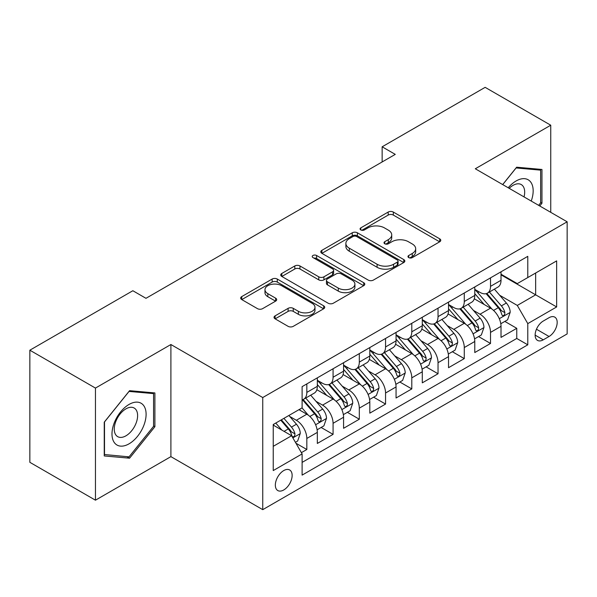 <?xml version="1.0" encoding="UTF-8"?>
<svg xmlns="http://www.w3.org/2000/svg" width="597" height="597" viewBox="0 0 597 597"><rect width="100%" height="100%" fill="white"/><g stroke="black" fill="none" stroke-linecap="round" stroke-linejoin="round"><path stroke-width="0.9" d="M408.721 257.598A2.552 1.47 0 0 0 412.333 257.598L439.698 241.8A3.642 2.104 0 0 0 440.765 240.307A3.642 2.104 0 0 0 439.698 238.822L393.333 212.054A3.642 2.104 0 0 0 388.184 212.054L360.812 227.86A2.552 1.47 0 0 0 360.066 228.897A2.552 1.47 0 0 0 360.812 229.935A2.552 1.47 0 0 0 364.416 229.935L367.961 227.89A11.656 6.731 0 0 1 384.446 227.89L388.311 230.121A11.656 6.731 0 0 1 391.722 234.882A11.656 6.731 0 0 1 388.311 239.643L384.767 241.688A2.552 1.47 0 0 0 384.02 242.725A2.552 1.47 0 0 0 384.767 243.77A2.552 1.47 0 0 0 388.378 243.77L391.916 241.725A11.656 6.731 0 0 1 408.4 241.725L412.266 243.957A11.656 6.731 0 0 1 415.676 248.71A11.656 6.731 0 0 1 412.266 253.471L408.721 255.516A2.552 1.47 0 0 0 407.975 256.561A2.552 1.47 0 0 0 408.721 257.598L408.721 255.516M283.739 489.965A11.873 6.858 120 0 0 291.5 479.503A11.873 6.858 120 0 0 289.679 469.981A11.873 6.858 120 0 0 283.739 470.57A11.873 6.858 120 0 0 275.978 481.04A11.873 6.858 120 0 0 277.799 490.555A11.873 6.858 120 0 0 283.739 489.965M275.105 315.858A3.642 2.104 0 0 0 274.038 317.343A3.642 2.104 0 0 0 275.105 318.828L288.112 326.343A3.642 2.104 0 0 0 293.261 326.343L323.656 308.791A3.642 2.104 0 0 0 324.723 307.306A3.642 2.104 0 0 0 323.656 305.821L277.292 279.053A3.642 2.104 0 0 0 272.142 279.053L241.748 296.597A3.642 2.104 0 0 0 240.681 298.09A3.642 2.104 0 0 0 241.748 299.575L257.456 308.642A3.642 2.104 0 0 0 262.613 308.642L275.62 301.134A3.642 2.104 0 0 0 276.687 299.649A3.642 2.104 0 0 0 275.62 298.157L267.829 293.664A9.746 5.627 0 0 1 264.971 289.687A9.746 5.627 0 0 1 270.986 284.485A9.746 5.627 0 0 1 281.605 285.702L312.134 303.328A9.746 5.627 0 0 1 314.985 307.306A9.746 5.627 0 0 1 308.97 312.507A9.746 5.627 0 0 1 298.351 311.283L293.261 308.35A3.642 2.104 0 0 0 288.112 308.35L275.105 315.858L275.105 318.828M170.899 344.521L95.453 388.08L29.85 350.2L29.85 462.317L95.453 500.189L170.899 456.638L262.747 509.659L262.747 397.542L170.899 344.521L170.899 456.638M550.747 212.331L550.747 125.213L475.302 168.772L567.15 221.8L262.747 397.542M550.747 125.213L485.145 87.341L382.147 146.802L382.147 161.959M29.85 350.2L132.847 290.732L145.966 298.313L395.266 154.377L382.147 146.802M368.222 280.09A3.642 2.104 0 0 0 373.371 280.09L403.766 262.546A3.642 2.104 0 0 0 404.833 261.053A3.642 2.104 0 0 0 403.766 259.568L357.402 232.8A3.642 2.104 0 0 0 352.252 232.8L321.858 250.352A3.642 2.104 0 0 0 320.79 251.837A3.642 2.104 0 0 0 321.858 253.322L368.222 280.09M313.985 258.15A2.552 1.47 0 0 1 316.574 258.508L316.574 255.479L363.715 282.694A3.642 2.104 0 0 1 364.782 284.179A3.642 2.104 0 0 1 363.715 285.672L333.32 303.216A3.642 2.104 0 0 1 328.163 303.216L281.799 276.448L281.799 273.471A3.642 2.104 0 0 0 280.732 274.963A3.642 2.104 0 0 0 281.799 276.448M281.799 273.471L294.806 265.963A3.642 2.104 0 0 1 299.963 265.963L318.761 276.821A3.642 2.104 0 0 0 323.917 276.821L332.544 271.836A3.642 2.104 0 0 0 333.611 270.351A3.642 2.104 0 0 0 332.544 268.866L312.97 257.561A2.552 1.47 0 0 1 312.224 256.523A2.552 1.47 0 0 1 313.798 255.158A2.552 1.47 0 0 1 316.574 255.479M301.388 452.66L306.828 449.511L295.94 443.228M289.746 416.467L296.336 420.273A14.843 8.567 60 0 1 306.828 438.452L317.328 432.392L317.328 443.452L333.074 434.362L321.134 427.467M315.985 401.318L322.574 405.124A14.843 8.567 60 0 1 333.074 423.303L343.573 417.243L343.573 428.303L359.312 419.213L347.372 412.318M342.23 386.169L348.82 389.968A14.843 8.567 60 0 1 359.312 408.154L369.812 402.094L369.812 413.154L385.558 404.065L373.618 397.169M368.468 371.021L375.058 374.819A14.843 8.567 60 0 1 385.558 393.005L396.057 386.938L396.057 398.005L411.796 388.908L399.856 382.02M394.714 355.864L401.303 359.67A14.843 8.567 60 0 1 411.796 377.849L422.295 371.789L422.295 382.849L438.041 373.759L426.101 366.864M420.952 340.715L427.542 344.521A14.843 8.567 60 0 1 438.041 362.7L448.534 356.64L448.534 367.7L464.279 358.61L452.339 351.715M447.198 325.566L453.787 329.372A14.843 8.567 60 0 1 464.279 347.551L474.779 341.491L474.779 352.551L490.525 343.462L490.525 332.402A14.843 8.567 -120 0 0 480.025 314.216L473.436 310.418M478.585 336.566L490.525 343.462M317.328 432.392A14.843 8.567 -120 0 0 306.828 414.214L298.955 409.669M343.573 417.243A14.843 8.567 -120 0 0 333.074 399.065L316.843 389.692M369.812 402.094A14.843 8.567 -120 0 0 359.312 383.908L343.088 374.543M396.057 386.938A14.843 8.567 -120 0 0 385.558 368.759L369.327 359.394M422.295 371.789A14.843 8.567 -120 0 0 411.796 353.611L395.572 344.238M448.534 356.64A14.843 8.567 -120 0 0 438.041 338.462L421.81 329.089M474.779 341.491A14.843 8.567 -120 0 0 464.279 323.313L448.056 313.94M549.046 317.701L543.27 321.037A11.507 6.642 120 0 0 535.755 331.178A11.507 6.642 120 0 0 537.516 340.394A11.507 6.642 120 0 0 543.27 339.827L549.046 336.492A11.507 6.642 120 0 0 556.561 326.35A11.507 6.642 120 0 0 554.792 317.134A11.507 6.642 120 0 0 549.046 317.701M262.747 509.659L567.15 333.917L567.15 221.8M273.239 446.332L291.612 435.728L302.112 453.907L302.112 475.115L527.785 344.82L527.785 323.611L517.293 305.433L499.682 295.261M302.112 453.907L273.239 470.57L273.239 424.512L302.112 407.848L302.112 386.64L527.785 256.344L527.785 277.553L556.65 260.889L556.65 306.948L527.785 323.611M317.328 380.274L322.574 383.304A14.843 8.567 60 0 0 329.999 384.043L340.499 377.983A14.843 8.567 -120 0 0 343.573 371.185L343.573 362.7M343.573 365.125L348.82 368.155A14.843 8.567 60 0 0 356.237 368.886L366.737 362.827A14.843 8.567 -120 0 0 369.812 356.036L369.812 347.551M369.812 349.976L375.058 353.006A14.843 8.567 60 0 0 382.483 353.737L392.983 347.678A14.843 8.567 -120 0 0 396.057 340.887L396.057 332.402M396.057 334.82L401.303 337.85A14.843 8.567 60 0 0 408.721 338.589L419.221 332.529A14.843 8.567 -120 0 0 422.295 325.731L422.295 317.246M422.295 319.671L427.542 322.701A14.843 8.567 60 0 0 434.967 323.44L445.466 317.38A14.843 8.567 -120 0 0 448.534 310.582L448.534 302.097M448.534 304.522L453.787 307.552A14.843 8.567 60 0 0 461.205 308.291L471.705 302.224A14.843 8.567 -120 0 0 474.779 295.433L474.779 286.948M302.112 462.391L516.763 338.462L516.763 328.313L501.017 337.402L501.017 326.343A14.843 8.567 -120 0 0 490.525 308.156L474.294 298.791M474.779 289.373L480.025 292.403A14.843 8.567 -120 0 0 487.451 293.134A14.843 8.567 -120 0 0 490.525 286.344L490.525 277.859M487.451 293.134L497.943 287.075A14.843 8.567 -120 0 0 501.017 280.284L501.017 271.799M306.828 383.908L306.828 392.393A14.843 8.567 60 0 1 303.754 399.192A14.843 8.567 60 0 1 302.112 399.789M303.754 399.192L314.253 393.132A14.843 8.567 -120 0 0 317.328 386.334L317.328 377.849M333.074 368.759L333.074 377.244A14.843 8.567 60 0 1 329.999 384.043M359.312 353.611L359.312 362.095A14.843 8.567 60 0 1 356.237 368.886M385.558 338.462L385.558 346.947A14.843 8.567 60 0 1 382.483 353.737M411.796 323.305L411.796 331.79A14.843 8.567 60 0 1 408.721 338.589M438.041 308.156L438.041 316.641A14.843 8.567 60 0 1 434.967 323.44M464.279 293.008L464.279 301.492A14.843 8.567 60 0 1 461.205 308.291M464.279 347.551L464.279 358.61M438.041 362.7L438.041 373.759M411.796 377.849L411.796 388.908M385.558 393.005L385.558 404.065M359.312 408.154L359.312 419.213M333.074 423.303L333.074 434.362M306.828 438.452L306.828 449.511M291.612 435.728L273.239 425.124M517.293 305.433L535.658 294.828L535.658 273.008L556.65 260.889M501.017 274.829L556.65 306.948M501.017 274.224L517.293 283.612L527.785 277.553M95.453 388.08L95.453 500.189M504.823 321.417L516.763 328.313M516.763 338.462L527.785 344.82M539.748 205.98L541.957 203.234L541.957 169.466L516.636 167.205L502.674 184.57M104.244 455.944L129.571 458.205L154.892 426.698L154.892 392.938L129.571 390.677L104.244 422.176L104.244 455.944M540.643 202.473L541.957 203.234M153.578 425.945L154.892 426.698M126.892 456.66L129.571 458.205M409.743 257.956L412.266 256.501A11.656 6.731 0 0 0 415.676 251.74L415.676 248.71M391.722 234.882L391.722 237.912A11.656 6.731 0 0 1 388.311 242.673L385.789 244.128M439.646 241.83L393.333 215.084A3.642 2.104 0 0 0 388.184 215.084L361.834 230.3M403.714 262.568L357.402 235.83A3.642 2.104 0 0 0 352.252 235.83L321.902 253.352M397.326 262.098A2.552 1.47 0 0 0 398.072 261.053A2.552 1.47 0 0 0 397.326 260.016L356.625 236.516A2.552 1.47 0 0 0 353.021 236.516L349.29 238.673A11.656 6.731 0 0 0 345.872 243.434A11.656 6.731 0 0 0 349.29 248.195L377.103 264.255A11.656 6.731 0 0 0 393.587 264.255L397.326 262.098L397.326 265.128A2.552 1.47 0 0 0 398.072 264.083L398.072 261.053M345.872 243.434L345.872 246.464A11.656 6.731 0 0 0 349.29 251.225L349.29 248.195M397.326 265.128L393.587 267.284A11.656 6.731 0 0 1 377.103 267.284L349.29 251.225M281.851 276.478L294.806 268.993L294.806 265.963M333.611 270.351L333.611 273.381A3.642 2.104 0 0 1 332.544 274.866L323.917 279.851A3.642 2.104 0 0 1 318.761 279.851L299.963 268.993A3.642 2.104 0 0 0 294.806 268.993M316.574 258.508L363.663 285.694M338.275 288.082A9.746 5.627 0 0 0 348.894 289.306A9.746 5.627 0 0 0 354.909 284.105A9.746 5.627 0 0 0 352.058 280.127L341.305 273.919A3.642 2.104 0 0 0 336.148 273.919L327.522 278.903A3.642 2.104 0 0 0 326.455 280.389A3.642 2.104 0 0 0 327.522 281.874L338.275 288.082L338.275 291.112A9.746 5.627 0 0 0 348.894 292.336A9.746 5.627 0 0 0 354.909 287.135L354.909 284.105M326.455 280.389L326.455 283.418A3.642 2.104 0 0 0 327.522 284.903L327.522 281.874M338.275 291.112L327.522 284.903M314.985 307.306L314.985 310.336A9.746 5.627 0 0 1 308.97 315.537A9.746 5.627 0 0 1 298.351 314.313L293.261 311.38A3.642 2.104 0 0 0 288.112 311.38L275.15 318.858M264.971 289.687L264.971 292.717A9.746 5.627 0 0 0 267.829 296.694L267.829 293.664M275.568 301.164L267.829 296.694M323.611 308.821L277.292 282.082A3.642 2.104 0 0 0 272.142 282.082L241.792 299.604M500.801 323.738L507.584 319.828L510.204 312.246A9.836 5.679 -120 0 0 506.375 303.015L494.383 289.135M491.98 309.119L477.764 292.657A28.387 16.388 -120 0 0 474.779 289.538M484.182 304.5L476.234 295.291A23.567 13.604 -120 0 0 474.779 293.709M486.115 293.672L498.241 307.709A9.836 5.679 60 0 1 501.749 314.485L502.465 315.649L503.793 315.462L504.681 314.38L504.898 312.671A9.836 5.679 -120 0 0 501.39 305.895L489.398 292.015M486.824 293.44L499.853 308.53A5.007 2.895 60 0 1 501.122 310.485L504.898 312.671M531.226 201.062A24.119 13.925 120 0 0 516.106 180.973A24.119 13.925 120 0 0 508.211 187.771M524.039 196.913A16.515 9.537 120 0 0 521.263 184.57A16.515 9.537 120 0 0 513.002 185.391A16.515 9.537 120 0 0 509.189 188.331M502.726 184.6L516.106 167.951L540.643 170.145L540.643 202.861L538.651 205.346M539.016 169.205L540.643 170.145M143.817 425.452A24.119 13.925 120 0 0 137.571 402.154A24.119 13.925 120 0 0 114.273 422.818A24.119 13.925 120 0 0 120.512 446.116A24.119 13.925 120 0 0 143.817 425.452M136.049 423.243A16.515 9.537 120 0 0 134.198 408.042A16.515 9.537 120 0 0 115.825 421.437A16.515 9.537 120 0 0 117.684 436.646A16.515 9.537 120 0 0 136.049 423.243M104.505 454.66L104.505 421.945L129.042 391.423L153.578 393.61L153.578 426.325L129.042 456.854L104.244 454.511M151.951 392.677L153.578 393.61M474.555 338.887L481.339 334.977L483.966 327.402A9.836 5.679 -120 0 0 480.13 318.164L468.145 304.283M465.742 324.268L451.519 307.806A28.387 16.388 -120 0 0 448.534 304.686M457.944 319.649L449.989 310.44A23.567 13.604 -120 0 0 448.534 308.858M459.869 308.821L471.996 322.865A9.836 5.679 60 0 1 475.503 329.634L476.219 330.805L477.548 330.619L478.436 329.537L478.652 327.82A9.836 5.679 -120 0 0 475.145 321.044L463.16 307.164M460.586 308.589L473.615 323.678A5.007 2.895 60 0 1 474.876 325.641L478.652 327.82M448.317 354.043L455.101 350.126L457.72 342.551A9.836 5.679 -120 0 0 453.892 333.313L441.899 319.432M439.496 339.417L425.28 322.955A28.387 16.388 -120 0 0 422.295 319.835M431.698 334.798L423.751 325.589A23.567 13.604 -120 0 0 422.295 324.007M433.631 323.97L445.758 338.014A9.836 5.679 60 0 1 449.265 344.79L449.981 345.954L451.31 345.767L452.198 344.685L452.414 342.969A9.836 5.679 -120 0 0 448.907 336.193L436.914 322.313M434.34 323.746L447.369 338.827A5.007 2.895 60 0 1 448.638 340.79L452.414 342.969M422.072 369.192L428.855 365.274L431.482 357.7A9.836 5.679 -120 0 0 427.646 348.469L415.661 334.581M413.258 354.573L399.035 338.103A28.387 16.388 -120 0 0 396.057 334.984M405.46 349.946L397.505 340.745A23.567 13.604 -120 0 0 396.057 339.156M407.385 339.118L419.512 353.163A9.836 5.679 60 0 1 423.019 359.939L423.736 361.103L425.064 360.916L425.952 359.834L426.168 358.118A9.836 5.679 -120 0 0 422.661 351.342L410.676 337.462M408.102 338.895L421.131 353.976A5.007 2.895 60 0 1 422.392 355.939L426.168 358.118M395.833 384.341L402.617 380.423L405.236 372.849A9.836 5.679 -120 0 0 401.408 363.618L389.416 349.738M387.013 369.722L372.797 353.26A28.387 16.388 -120 0 0 369.812 350.133M379.214 365.103L371.267 355.894A23.567 13.604 -120 0 0 369.812 354.312M381.147 354.275L393.274 368.312A9.836 5.679 60 0 1 396.781 375.088L397.498 376.252L398.826 376.065L399.714 374.983L399.93 373.267A9.836 5.679 -120 0 0 396.423 366.498L384.431 352.611M381.856 354.043L394.893 369.133A5.007 2.895 60 0 1 396.154 371.088L399.93 373.267M369.588 399.49L376.371 395.58L378.998 387.998A9.836 5.679 -120 0 0 375.162 378.767L363.177 364.886M360.775 384.871L346.551 368.409A28.387 16.388 -120 0 0 343.573 365.289M352.976 380.252L345.021 371.043A23.567 13.604 -120 0 0 343.573 369.461M354.902 369.424L367.028 383.461A9.836 5.679 60 0 1 370.536 390.237L371.252 391.408L372.58 391.214L373.468 390.139L373.685 388.423A9.836 5.679 -120 0 0 370.177 381.647L358.193 367.767M355.618 369.192L368.647 384.281A5.007 2.895 60 0 1 369.909 386.244L373.685 388.423M343.35 414.646L350.133 410.729L352.752 403.154A9.836 5.679 -120 0 0 348.924 393.916L336.932 380.035M334.529 400.02L320.313 383.558A28.387 16.388 -120 0 0 317.328 380.438M326.731 395.401L318.783 386.192A23.567 13.604 -120 0 0 317.328 384.61M328.663 384.572L340.79 398.617A9.836 5.679 60 0 1 344.297 405.393L345.014 406.557L346.342 406.37L347.23 405.288L347.447 403.572A9.836 5.679 -120 0 0 343.939 396.796L331.947 382.916M329.372 384.341L342.409 399.43A5.007 2.895 60 0 1 343.671 401.393L347.447 403.572M317.111 429.795L323.887 425.877L326.514 418.303A9.836 5.679 -120 0 0 322.686 409.072L310.694 395.184M308.291 415.169L302.015 407.9M300.492 410.549L299.47 409.37M302.418 399.721L314.544 413.766A9.836 5.679 60 0 1 318.052 420.542L318.768 421.706L320.096 421.519L320.985 420.437L321.201 418.721A9.836 5.679 -120 0 0 317.694 411.945L305.709 398.065M303.134 399.497L316.164 414.579A5.007 2.895 60 0 1 317.425 416.542L321.201 418.721M295.418 442.317L297.649 441.026L300.269 433.452A9.836 5.679 -120 0 0 296.44 424.221L288.888 415.482M281.844 430.086L275.769 423.057M274.247 425.706L273.239 424.534M280.754 420.176L288.306 428.915A9.836 5.679 60 0 1 291.814 435.691L292.53 436.855L293.858 436.668L294.746 435.586L294.963 433.87A9.836 5.679 -120 0 0 291.455 427.101L283.903 418.355M281.366 419.825L289.926 429.736A5.007 2.895 60 0 1 291.187 431.691L294.963 433.87M296.336 420.273L306.828 414.214M322.574 405.124L333.074 399.065M348.82 389.968L359.312 383.908M375.058 374.819L385.558 368.759M401.303 359.67L411.796 353.611M427.542 344.521L438.041 338.462M453.787 329.372L464.279 323.313M480.025 314.216L490.525 308.156M490.525 286.344L501.017 280.284M306.828 392.393L317.328 386.334M333.074 377.244L343.573 371.185M359.312 362.095L369.812 356.036M385.558 346.947L396.057 340.887M411.796 331.79L422.295 325.731M438.041 316.641L448.534 310.582M464.279 301.492L474.779 295.433M490.525 332.402L501.017 326.343M536.457 329.223L549.046 336.492M535.136 335.126L543.27 339.827M412.266 256.501L412.266 253.471M384.767 243.77L384.767 241.688M388.311 242.673L388.311 239.643M360.812 229.935L360.812 227.86M388.184 215.084L388.184 212.054M393.333 215.084L393.333 212.054M439.698 241.8L439.698 238.822M321.858 253.322L321.858 250.352M352.252 235.83L352.252 232.8M357.402 235.83L357.402 232.8M403.766 262.546L403.766 259.568M377.103 267.284L377.103 264.255M393.587 267.284L393.587 264.255M299.963 268.993L299.963 265.963M318.761 279.851L318.761 276.821M323.917 279.851L323.917 276.821M332.544 274.866L332.544 271.836M363.715 285.672L363.715 282.694M288.112 311.38L288.112 308.35M293.261 311.38L293.261 308.35M298.351 314.313L298.351 311.283M275.62 301.134L275.62 298.157M241.748 299.575L241.748 296.597M272.142 282.082L272.142 279.053M277.292 282.082L277.292 279.053M323.656 308.791L323.656 305.821M499.301 318.694L510.137 312.44M477.764 292.657L479.115 291.873M501.39 305.895L506.375 303.015M493.547 310.418L498.241 307.709M473.055 333.85L483.898 327.589M451.519 307.806L452.869 307.022M475.145 321.044L480.13 318.164M467.309 325.566L471.996 322.865M446.817 348.999L457.653 342.738M425.28 322.955L426.631 322.179M448.907 336.193L453.892 333.313M441.064 340.723L445.758 338.014M420.572 364.148L431.415 357.894M399.035 338.103L400.393 337.327M422.661 351.342L427.646 348.469M414.825 355.872L419.512 353.163M394.333 379.296L405.176 373.043M372.797 353.26L374.147 352.476M396.423 366.498L401.408 363.618M388.58 371.021L393.274 368.312M368.088 394.453L378.931 388.192M346.551 368.409L347.909 367.625M370.177 381.647L375.162 378.767M362.342 386.169L367.028 383.461M341.85 409.602L352.693 403.341M320.313 383.558L321.664 382.781M343.939 396.796L348.924 393.916M336.096 401.326L340.79 398.617M315.612 424.751L326.447 418.49M317.694 411.945L322.686 409.072M309.858 416.475L314.544 413.766M292.858 437.885L300.209 433.646M291.455 427.101L296.44 424.221M284.06 431.37L288.306 428.915"/></g></svg>
